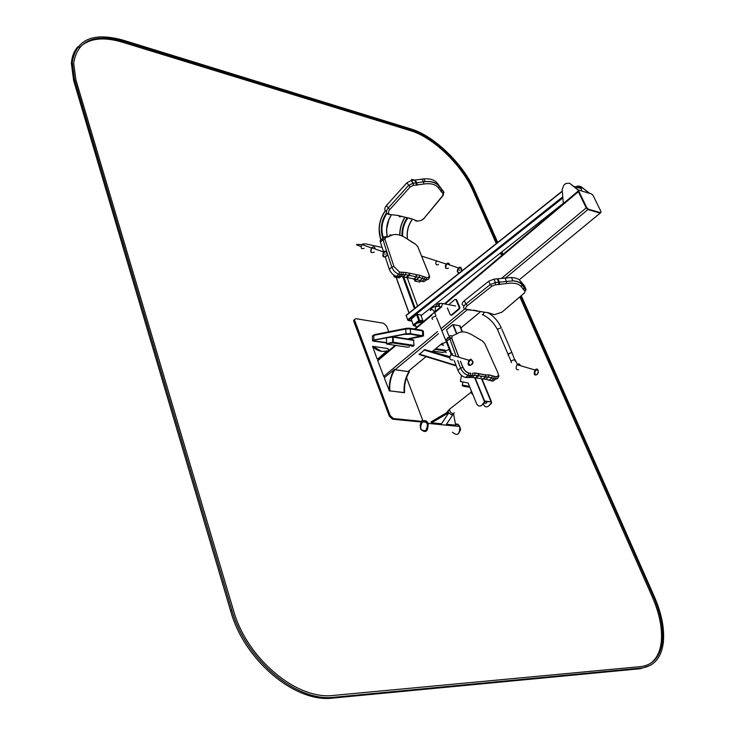 <?xml version="1.0" encoding="UTF-8"?>
<svg xmlns="http://www.w3.org/2000/svg" width="735" height="735" viewBox="0 0 735 735"><rect width="100%" height="100%" fill="white"/><g stroke="black" fill="none" stroke-linecap="round" stroke-linejoin="round"><path stroke-width="1.1" d="M378.304 359.553L377.753 360.71L383.688 376.412L384.745 377.661M444.353 303.877L578.665 190.631L578.371 191.688L586.218 207.922L587.908 209.576L600.183 213.104L600.734 212.727L601.019 211.652L593.173 195.574L591.51 193.939L579.235 190.246L578.849 191.284L586.695 207.518L588.386 209.181L600.67 212.709M579.079 186.148L581.045 186.69L589.24 193.259M581.045 186.69L589.847 193.443M577.508 186.828L578.656 186.24M563.332 203.595L562.156 189.492L563.892 185.137L565.858 183.474L569.561 183.199L578.665 190.53M569.561 183.199L578.767 190.301M578.665 190.677L578.371 191.688L586.218 207.922L587.908 209.576L600.183 213.104L519.213 279.842L600.201 213.113M354.5 319.33L353.654 320.377L353.838 321.507L389.348 416.258L392.591 419.207L420.549 421.954L421.761 421.302M388.879 331.99L386.601 326.074L383.523 323.235L355.859 318.659L354.417 319.697L390.166 415.597L393.409 418.546L421.357 421.311L422.68 420.181L406.547 377.698M394.318 346.056L393.969 345.147M372.562 346.304C376.651 350.788 381.474 352.295 387.033 350.815L377.753 358.992L377.018 358.763L372.562 346.304L381.456 351.293L373.003 346.369L387.676 348.546L389.375 350.218M387.033 350.815L387.575 351.146L377.744 358.983M377.579 358.735L377.018 358.763M387.253 348.482L389.201 350.365L387.253 348.482M389.192 390.965L389.394 390.799C388.907 383.064 390.524 376.035 394.263 369.696L384.681 377.312L384.433 378.387L389.394 390.799M394.162 369.429L394.704 369.751C390.965 376.09 389.339 383.119 389.835 390.845C389.339 383.119 390.965 376.09 394.704 369.751L394.263 369.696M403.892 392.554L404.149 392.545C403.644 384.892 405.251 377.928 408.972 371.662L408.697 371.542M404.572 392.591C404.075 384.947 405.683 377.983 409.404 371.717L408.972 371.662C405.251 377.928 403.644 384.892 404.149 392.545L389.789 390.891M409.404 371.717L408.871 371.405M403.947 392.701L389.835 390.845M387.529 351.045L388.273 351.146M387.474 350.88L388.429 351.018M394.667 369.668L408.972 371.662L394.704 369.751M445.86 340.627L446.687 340.47M448.515 345.413L447.964 345.514M445.906 340.728L446.715 340.581M386.316 342.896L373.885 341.205L372.516 340.737L373.885 340.039L405.94 333.763L410.507 333.662L423.498 335.913L407.907 339.23M420.521 336.06L422.166 335.739L422.184 336.373L423.02 335.941L422.303 335.693L410.158 333.727L406.271 333.819L374.216 340.094L372.994 340.718L374.216 341.141L386.316 342.813M422.184 336.373L407.576 339.184M373.352 340.323L374.133 340.507M386.307 342.574L375.502 341.141L374.143 340.682L375.512 339.974L404.103 334.379L410.938 334.232L420.493 336.005L406.979 339.083M448.469 345.303L447.808 345.422M445.98 340.93L446.788 340.819M456.242 365.911L419.18 354.509L424.756 349.649L449.838 356.686M449.278 336.805L446.448 329.859L452.778 324.613L456.968 333.819L453.21 324.686L460.036 325.871L462.517 331.871M474.709 377.891L484.264 401.108L475.214 378.13L484.659 401.071L491.09 401.834L481.838 379.49L491.145 401.971L491.044 403.175L488.509 406.17C486.405 407.466 484.733 406.914 483.492 404.526L483.354 404.204M484.778 401.475L491.09 401.834M480.855 377.128L480.387 375.989L480.855 377.128M462.131 331.88L459.614 325.798L462.131 331.88M452.778 324.613L456.646 334.012M484.264 401.108L484.172 402.367L481.636 405.371C479.532 406.675 477.851 406.124 476.611 403.726L468.131 382.972L460.413 381.493L461.424 375.328M484.696 401.163L484.604 402.412L481.636 405.371M480.819 376.044L481.306 377.239M482.206 379.398L491.568 402.027L491.467 403.221L488.509 406.17M386.445 338.054L386.564 343.714L392.738 342.207L392.6 337.034L386.775 337.788L393.142 336.915L393.298 342.216L392.858 342.942L386.454 343.695M409.487 346.874L407.447 347.186M392.94 336.658L413.447 339.882L414.044 345.395L411.775 346.442M442.24 352.442L445.144 351.991M448.708 347.646L448.653 345.854L447.937 345.744M386.794 343.75L392.848 342.62L392.499 336.906M415.863 326.248L413.465 325.715L419.382 321.066L423.314 321.608M411.141 318.724L413.189 324.989L419.088 320.267L422.983 320.8L423.378 321.562M411.857 320.984L407.649 319.771L406.097 315.315L562.293 191.063L406.097 315.315M420.907 315.14L416.929 314.148L411.324 319.119M418.702 320.46L423.084 321.112M411.673 180.488L411.04 180.544M411.71 179.515L411.664 180.488M416.258 182.85L416.754 182.987M415.11 180.286L411.82 179.395L412.271 180.452M416.028 279.245L414.687 280.54M416.598 279.456L414.88 281.055L419.722 282.019L421.026 281.174M394.603 275.588L394.034 276.746M395.118 275.846L394.089 276.902L399.077 277.904L400.658 276.829M444.032 192.377L437.5 183.447C434.854 179.882 430.278 178.375 423.764 178.908L411.306 180.507L406.813 182.868L386.435 205.543C384.286 208.244 384.267 210.228 386.371 211.487M385.315 257.121L389.293 269.203C390.827 272.906 393.188 275.267 396.395 276.268L403.046 276.727L416.58 279.447L423.718 281.744L426.713 279.769M381.327 239.105L380.142 240.575L380.353 242.072L383.633 252.004M576.13 186.681C578.555 185.413 580.31 186.074 581.394 188.665L581.578 190.953M575.496 186.874L578.693 187.848M577.82 186.984L580.494 188.39M576.975 187.324L579.52 187.581M406.143 315.591L408.054 320.451L411.903 321.103M445.924 264.471L445.309 266.235M459.403 270.462L459.595 269.92M384.929 254.531L385.14 253.924M454.166 360.416L457.887 370.265C459.697 374.234 462.223 376.632 465.475 377.468L472.081 377.404L485.67 379.242L492.909 381.171L495.675 378.994M447.615 337.769L446.558 339.368L446.889 341.113L450.123 349.685M450.426 350.503L452.209 355.216M526.196 289.774L524.321 285.612L520.536 281.229C518.938 279.015 515.906 277.775 511.431 277.499L493.975 279.144L488.72 281.22L464.373 300.643C461.534 303.215 461.451 304.933 464.107 305.797M441.285 424.692L440.311 423.663M453.587 413.934L455.663 425.179L446.476 424.27M431.61 422.809L430.93 421.963L448.212 411.82L448.901 412.647L431.61 422.809L441.469 423.773L448.901 412.647M470.988 389.963L471.337 392.977L473.018 394.934M452.806 359.856C449.829 360.361 449.158 358.671 450.785 354.784L452.815 353.71M448.727 304.694L455.02 299.402L455.994 299.66L459.219 307.414L458.888 308.7L451.216 315.104L450.252 314.837L447.404 307.937M455.838 299.421L456.637 299.788L459.862 307.533L459.54 308.819L451.86 315.223L451.216 315.104M447.1 343.677L446.485 342.17C442.709 343.024 441.597 344.063 443.168 345.275L443.701 345.266M436.581 317.796L446.485 342.17C442.709 343.024 441.597 344.063 443.168 345.275M501.84 329.115L512.46 353.857L511.909 352.579L508.519 353.774L508.583 355.519L511.046 361.28M515.207 361.161L511.909 352.579C508.381 353.379 507.269 354.362 508.583 355.519M536.173 369.383L534.52 369.852M518.579 369.733C515.942 369.953 515.437 368.272 517.072 364.698L518.726 363.779L520.049 364.725M521.271 295.69L654.141 596.168C661.564 613.165 664.633 628.554 663.347 642.317C661.426 657.715 654.122 666.287 641.444 668.041L334.26 697.239C296.719 702.394 245.334 659.47 231.883 610.289L74.492 79.38L72.251 62.438C76.054 39.424 92.904 31.972 122.809 40.076L411.067 128.993C434.128 135.773 463.445 164.199 474.635 190.246L497.714 242.431M501.876 251.848L503.025 254.429M650.503 665.294L640.332 668.712L333.047 698.066C295.498 703.239 244.139 660.352 230.716 611.189L73.619 80.4L71.387 63.458C71.846 56.678 73.987 51.128 77.827 46.81M497.172 242.862L473.818 190.016C462.848 164.484 434.091 136.591 411.481 129.957L123.168 41.206C93.887 33.286 77.386 40.6 73.684 63.127L75.88 79.766L233.427 610.234C246.62 658.376 296.876 700.391 333.672 695.402L640.828 666.599C653.268 664.899 660.434 656.493 662.327 641.379C663.586 627.911 660.581 612.843 653.314 596.195L520.72 296.159M496.29 243.561L472.982 190.751C462.03 165.219 433.273 137.344 410.663 130.729L122.332 42.18C102.973 36.465 88.577 38.349 79.141 47.821M649.74 663.907C656.226 659.525 660.058 652.239 661.243 642.041C662.511 628.572 659.515 613.505 652.267 596.857L519.847 296.912M502.483 254.889L501.334 252.28M501.619 255.615L500.452 252.978M377.753 360.71L395.88 345.432M414.963 329.353L432.079 314.938M434.302 313.064L441.652 306.872M445.052 304.005L578.849 191.284M383.688 376.412L437.61 331.549M441.018 328.72L464.777 308.948M501.546 278.363L586.695 207.518M395.081 369.723L438.473 333.69M441.882 330.851L467.405 309.656M505.836 277.738L588.386 209.181M408.054 371.46L426.052 356.622L408.072 371.46M432.391 351.404L442.332 343.208L432.4 351.404M446.568 339.735L445.768 340.397L446.568 339.717M460.882 327.92L480.029 312.136L460.891 327.929M389.348 416.258L390.166 415.597M353.838 321.507L354.61 320.837M420.549 421.954L421.357 421.311M392.591 419.207L393.409 418.546M422.662 335.619L422.533 330.897L423.378 331.329M410.507 333.662L410.387 328.894L422.533 330.897L421.927 330.226L410.075 328.269M373.885 340.039L373.793 335.353L405.821 328.995L410.387 328.894L409.781 328.223L406.363 328.288L405.821 328.995L405.94 333.763M372.516 340.571L372.424 336.07L374.335 334.664L406.097 328.343M421.936 330.502L421.274 330.392M374.905 334.774L374.078 334.94M456.049 365.396L419.069 354.04M449.811 357.247L424.756 349.649M449.783 357.789L423.994 349.961M386.904 344.081L407.668 347.214M392.858 342.942L413.603 346.102M393.298 342.216L414.044 345.395M393.188 337.163L413.915 340.415M445.465 350.962L434.899 349.355M442.461 352.478L432.869 351.027M445.144 350.154L435.68 348.702M442.231 344.853L440.66 344.605M442.194 344.393L441.119 344.228M419.832 321.011L417.351 314.222M419.437 321.039L419.152 320.249M419.382 321.066L419.088 320.267M413.465 325.715L413.18 324.925M413.456 325.752L413.171 324.953M423.259 321.599L420.778 314.819L423.268 321.599M562.863 197.926L408.274 320.377M563.313 203.347L421.081 315.618L563.313 203.356M562.312 191.33L406.133 315.563M562.771 196.824L407.649 319.771M417.609 306.155L407.42 278.28L417.618 306.146M409.083 312.935L396.202 277.325M418.693 320.469L416.515 314.47M414.411 308.7L402.771 276.737M415.137 308.13L403.699 276.755M386.555 212.847C381.336 220.684 380.013 228.87 382.577 237.405L382.898 238.287M385.379 210.761C379.306 219.728 377.744 229.145 380.684 239.004L380.996 239.858M393.694 275.019L394.061 276.038M388.99 219.039L386.564 229.375M411.398 180.038L410.957 180.562M386.922 213.453C381.952 221.079 380.712 229.008 383.201 237.23L382.577 237.405M385.351 210.734L382.384 215.741M379.177 229.366L380.62 239.077M393.565 274.927L393.988 276.094L393.556 274.918M383.284 237.451L383.514 238.094M391.415 214.767C387.042 221.455 385.645 228.603 387.226 236.22M387.299 236.532L387.455 237.065M406.685 218.626C403.239 223.835 401.677 229.623 402.008 235.972M404.471 218.111C401.365 223.321 399.84 229.008 399.886 235.172L400.033 231.525M414.421 279.034L414.852 280.2M408.467 226.665L407.374 231.314M407.53 218.543C403.882 223.817 402.265 229.733 402.679 236.275M404.443 218.102L401.981 223.201M414.329 279.043L414.779 280.265L414.319 279.043M412.326 219.232C408.09 225.167 406.446 231.782 407.401 239.068M410.847 180.58L411.729 179.551M414.687 280.338L414.871 280.853M393.887 276.176L394.079 276.7M398.581 215.465L399.822 216.963M415.514 220.638L417.186 221.161M442.957 193.369L443.508 191.385L439.135 186.111C436.489 182.556 431.914 181.058 425.4 181.609L412.932 183.217L408.43 185.578L388.006 208.262C385.654 211.331 385.857 213.389 388.631 214.436L397.543 215.355L411.379 218.727L417.719 221.143L421.412 220.335L424.187 218.176L442.69 195.666L442.957 193.369L438.492 188.013C435.699 184.338 430.811 183.015 423.838 184.035L413.272 185.413L410.121 186.993L389.688 209.668C387.85 212.048 388.016 213.646 390.166 214.464M440.219 187.26L442.001 190.347L441.294 191.908M439.962 186.975L441.744 190.117L440.954 191.532M437.5 183.447L439.291 186.598L438.492 188.013M421.899 179.165L423.535 181.857L423.838 184.035M415.312 180.259L416.938 182.96L417.241 185.147M414.733 180.323L416.377 183.061L416.469 185.229M411.545 180.488L413.189 183.236L413.272 185.413M406.813 182.868L410.121 186.993M386.435 205.543L389.688 209.668M399.178 216.485L401.016 216.66M406.207 218.24L407.309 218.194M406.777 218.231L407.861 218.148M409.661 218.626L411.379 218.727M415.753 221.033L417.278 221.06M442.975 195.685L424.187 218.176M423.764 178.908L425.4 181.609C432.005 181.251 436.636 182.914 439.291 186.598L443.655 191.807L443.279 195.317L442.69 195.666M398.361 276.663L400.915 274.578L405.591 274.651L419.115 277.389L426.943 279.778L428.56 279.208L429.258 277.564C429.865 277.453 429.681 276.176 428.716 273.723L417.838 246.785L415.578 244.204L406.657 238.572C400.759 234.704 395.825 233.574 391.847 235.182L385.609 237.423L384.965 239.399L393.969 266.529L399.491 272.042L405.931 272.501L419.869 275.349L426.796 277.61C428.964 277.775 429.598 276.479 428.707 273.723M400.4 276.838L402.945 274.752L403.285 272.602M403.046 276.727L405.591 274.651L405.931 272.501M405.959 277.536L408.504 275.46L409.432 273.484M406.464 277.802L409 275.726L409.928 273.751M413.511 279.217L416.056 277.159L416.276 275.046M413.878 279.125L416.414 277.058L416.635 274.954M416.58 279.447L419.115 277.389L419.869 275.349M419.667 280.706L422.202 278.657L422.956 276.617M421.816 281.367L424.352 279.318L424.894 277.224M423.718 281.744L426.254 279.704L426.796 277.61M385.976 236.578L387.749 237.001L383.826 236.992L382.641 238.462L386.729 251.655M380.353 242.072L382.861 239.959L384.965 239.399M387.455 253.851L391.838 267.099C393.372 270.811 395.742 273.172 398.949 274.183L400.915 274.578L401.457 272.446M389.293 269.203L391.838 267.099L393.969 266.529M396.395 276.268L398.949 274.183L399.491 272.042M428.964 274.467L418.123 247.511M414.733 243.744L415.578 244.204M412.05 242.21L415.569 244.195L417.847 246.785M411.572 241.898L412.17 242.302M406.06 238.177L412.822 242.688M389.963 234.787L391.847 235.182M386.518 236.33L388.218 236.863L391.847 235.172C395.825 233.565 400.759 234.695 406.657 238.563M387.749 237.001L388.209 236.845M361.923 244.571C360.481 248.154 361.234 249.385 364.165 248.265C361.234 249.385 360.481 248.154 361.923 244.571L371.432 247.943L361.923 244.571L356.916 244.443C355.722 244.452 357.1 245.132 361.041 246.482C357.1 245.132 355.722 244.452 356.916 244.443L361.923 244.571M435.883 262.184C435.69 264.784 436.553 265.519 438.483 264.389C436.553 265.519 435.69 264.784 435.883 262.184L436.709 260.723L435.883 262.184M421.559 322.977L421.311 322.316M421.183 322.224L416.12 323.418M422.12 322.628L421.293 322.252C416.185 322.941 414.411 324.282 415.973 326.276L416.396 327.442M461.047 271.601L461.47 270.636C462.333 263.213 454.239 272.189 459.458 272.86M461.617 269.736C461.378 267.246 460.312 266.667 458.41 267.99C456.729 270.792 456.977 272.492 459.173 273.089M449.618 264.94C449.113 262.955 448.047 262.588 446.421 263.828C444.657 267.77 445.346 269.221 448.488 268.165M387.207 254.714C386.858 250.929 385.507 250.635 383.165 253.851C383.532 257.645 384.874 257.939 387.207 254.714M387.226 254.696C387.4 251.306 386.215 250.424 383.67 252.022C381.952 256.304 382.816 257.764 386.279 256.405L387.226 254.696M375.337 249.073C374.786 246.712 373.545 246.271 371.625 247.75C369.925 252.004 370.798 253.456 374.253 252.114M467.451 377.735L470.198 375.548L474.819 375.227L488.398 377.092L496.29 379.058L497.806 378.36L498.404 376.605C499.818 375.493 499.074 375.585 496.171 376.88L496.143 376.807C498.293 376.807 498.817 375.319 497.714 372.36L484.797 343.613L482.362 340.957L473.11 335.509C466.991 331.751 462.03 330.925 458.236 333.019L452.245 336.014L451.777 338.247L458.989 357.265M469.481 377.753L472.219 375.576L472.541 373.306L475.141 372.967L485.559 374.887L489.133 374.914L496.143 376.807M472.081 377.404L474.819 375.227L475.141 372.967M475.03 378.047L477.768 375.87L478.678 373.748M475.545 378.295L478.283 376.127L479.192 373.996M482.629 379.26L485.357 377.101L485.559 374.887M482.978 379.122L485.706 376.963L485.908 374.749M485.67 379.242L488.398 377.092L489.133 374.914M488.821 380.372L491.54 378.222L492.275 376.044M490.998 380.914L493.718 378.773L494.232 376.54M492.909 381.171L495.629 379.03L496.171 376.88L489.152 374.979L485.614 374.979L475.187 373.049L472.541 373.306M452.245 336.014L450.298 335.555L449.241 337.154L455.783 355.29M446.889 341.113L449.581 338.899L451.777 338.247M457.74 360.472L460.625 368.07C462.434 372.039 464.97 374.437 468.223 375.282L470.198 375.548L470.749 373.352L468.746 373.003L470.722 373.279M457.887 370.265L460.625 368.07L462.839 367.399L465.374 371.12L468.746 373.003M465.475 377.468L468.223 375.282L468.774 373.077L466.33 371.974L464.015 369.641L460.404 361.28M460.533 361.317L462.839 367.399M497.972 372.994L497.714 372.36M525.01 291.051L525.801 288.928L522.025 284.564C520.426 282.359 517.394 281.128 512.92 280.862L495.445 282.534L490.19 284.62L465.797 304.024C462.921 306.624 462.857 308.342 465.586 309.178L488.637 312.834L494.416 314.681L501.977 312.154L524.395 292.989L525.01 291.051L521.152 286.622C518.772 283.581 513.884 282.543 506.488 283.517L495.316 284.849L491.816 286.237L467.405 305.613C465.172 307.643 465.117 308.976 467.239 309.628M522.805 284.408L524.395 288.111L523.495 289.856M522.585 284.169L524.174 287.964L523.201 289.544M520.536 281.229L522.135 285.042L521.152 286.622M504.936 277.867L506.424 281.239L506.488 283.517M497.926 278.896L499.405 282.277L499.478 284.564M497.319 278.951L498.799 282.341L498.661 284.647M493.975 279.144L495.445 282.534L495.316 284.849M488.72 281.22L490.19 284.62L491.816 286.237M464.373 300.643L465.797 304.024L467.405 305.613M467.616 309.701L469.196 309.995M470.078 310.115L471.291 310.188M473.588 310.225L474.764 310.243M475.958 310.51L477.906 311.07M476.51 311.125L478.182 311.282M483.557 312.504L484.494 312.458M484.154 312.476L485.072 312.412M486.836 312.403L488.637 312.834M492.845 314.387L494.416 314.681M524.422 292.989L501.977 312.154M511.431 277.499L512.92 280.862C517.458 281.303 520.536 282.69 522.135 285.042L525.902 289.305L524.395 292.989M487.066 401.751L486.203 403.304L484.154 403.147M469.546 386.426L462.361 385.103M454.441 412.739L453.063 413.961L450.509 412.289L449.361 409.377L450.886 408.182M453.201 414.163L452.135 414.972L448.589 413.125M447.716 412.114L447.422 411.453L448.616 410.654M455.424 423.902L457.978 424.205L459.816 426.502C459.77 434.55 457.317 436.434 452.457 432.162M453.054 425.841L453.734 424.986M422.267 421.679L422.579 421.412C424.94 419.924 426.815 420.585 428.183 423.406C428.11 431.647 425.638 433.577 420.769 429.212C419.768 425.4 420.282 422.873 422.294 421.651C423.948 419.97 425.914 420.549 428.183 423.406L459.816 426.502C460.147 430.352 462.094 427.099 458.401 433.788M454.065 425.942L454.901 425.096M455.571 424.701L457.868 424.665L459.651 426.493M422.349 421.927C427.623 421.522 428.744 424.407 425.694 430.6C420.42 430.986 419.308 428.092 422.349 421.927M472.642 361.657L470.942 359.158L468.921 360.251C467.331 364.9 468.241 366.379 471.631 364.689L471.796 364.45M471.208 359.764C468.379 361.436 468.002 363.32 470.078 365.396C472.899 363.715 473.276 361.84 471.208 359.764M458.888 308.7L459.54 308.819M459.2 307.368L459.844 307.487M455.994 299.66L456.637 299.788M438.905 303.592L438.703 306.33L441.496 307.193L442.424 303.518C438.556 302.829 436.25 304.216 435.487 307.699L434.991 312.301L434.256 312.917M431.601 309.371C431.032 307.653 433.549 306.523 439.135 305.999L439.594 303.445M438.703 306.33C429.102 306.274 431.711 311.658 430.131 310.216C432.4 308.424 434.339 310.436 435.947 316.243C432.189 317.07 431.105 318.108 432.685 319.376M449.682 351.404L449.48 349.529C445.695 350.393 444.583 351.431 446.145 352.635M483.961 312.724L482.895 314.828M488.334 312.991C494.039 316.427 498.348 321.37 501.27 327.801L497.907 328.977L497.999 330.759L508.041 354.242M517.716 364.891L514.932 359.617C511.395 360.426 510.283 361.399 511.588 362.539M538.286 371.037C537.754 368.869 536.679 368.529 535.043 370.008C533.417 374.363 534.152 375.842 537.257 374.446L537.303 374.391M538.286 372.351C537.698 368.933 536.522 368.924 534.749 372.314C535.337 375.732 536.513 375.741 538.286 372.351M641.444 668.041L640.332 668.712M334.26 697.239L333.047 698.066M231.883 610.289L230.716 611.189M74.492 79.38L73.619 80.4M123.168 41.206L122.332 42.18M411.481 129.957L410.663 130.729M653.314 596.195L652.267 596.857M473.818 190.016L472.982 190.751M377.652 360.104L395.182 345.331M414.264 329.243L440.954 306.743M353.654 320.377L354.417 319.697M423.498 335.913L423.369 331.191L422.478 330.594L410.332 328.591L405.885 328.609L373.858 334.976L372.406 335.959M420.493 336.005L420.484 335.399M449.792 357.467L424.334 349.75M393.142 336.915L413.869 340.167M448.589 345.615L447.835 345.496M442.167 344.605L440.899 344.412M413.235 324.787L411.067 318.788M408.982 313.027L396.055 277.297M385.296 210.66C379.168 219.6 377.606 229.081 380.611 239.086M391.507 214.795C387.189 221.538 385.783 228.686 387.29 236.229M387.373 236.578L387.492 237.056M404.342 218.093C401.255 223.284 399.721 228.962 399.748 235.126M412.39 219.269C408.201 225.277 406.574 231.902 407.512 239.141M411.306 180.507L412.932 183.217L416.377 183.061L414.963 180.305M421.991 220.013L424.444 218.194M380.142 240.575L382.641 238.462L385.609 237.414M382.136 247.484L365.617 243.873L362.621 244.029L365.617 243.873L382.136 247.484M421.587 256.065L446.2 264.021L421.587 256.065M573.925 186.405L581.394 188.665M414.926 325.394C416.148 322.858 418.27 321.811 421.293 322.252L421.587 323.069M461.176 271.491L461.543 270.636C460.854 267.274 459.816 266.392 458.41 267.99L446.421 263.828L445.658 268.146M386.279 256.405L387.299 254.723C386.371 251.113 385.158 250.212 383.67 252.022L371.625 247.75L370.927 252.096M446.558 339.368L449.241 337.154L451.658 338.229L458.87 357.228M469.858 387.198C463.969 386.61 461.47 385.912 462.352 385.122L462.82 381.952M471.098 392.242L449.361 409.377L446.522 412.813M452.668 414.963L445.897 425.142M450.785 354.784L468.921 360.251L471.181 359.406C473.413 361.703 473.561 363.467 471.631 364.689M459.219 307.414L459.862 307.533M455.617 305.99L442.424 303.518M431.776 315.131L432.152 314.093M446.485 342.17L451.18 354.362M482.215 314.571C488.435 317.272 493.497 322.242 497.402 329.5M517.072 364.698L535.043 370.008C537.257 370.1 536.66 366.416 538.397 372.323L537.257 374.446M72.251 62.438L71.387 63.458M661.243 642.041L662.327 641.379"/></g></svg>
